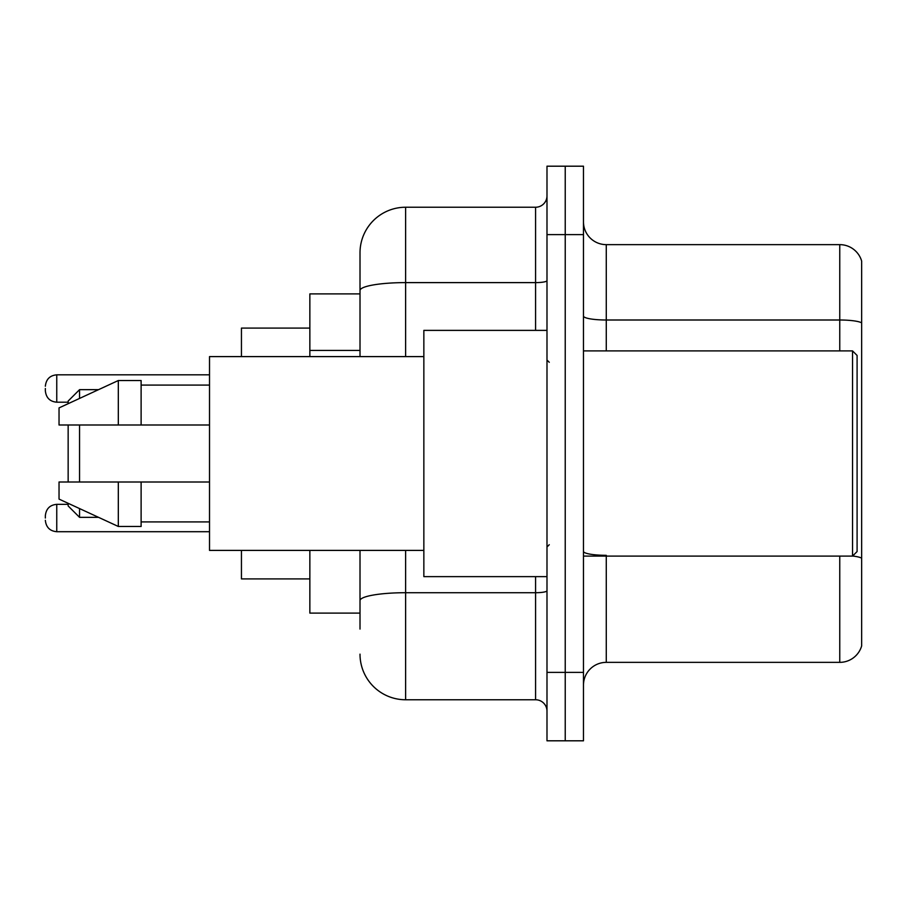 <?xml version="1.0" encoding="UTF-8"?>
<svg xmlns="http://www.w3.org/2000/svg" width="907" height="907" viewBox="0 0 907 907"><rect width="100%" height="100%" fill="white"/><g stroke="black" fill="none" stroke-linecap="round" stroke-linejoin="round"><path stroke-width="1.36" d="M360.011 293.891L309.854 293.891L309.854 356.598M360.011 613.109L309.854 613.109L309.854 550.402M360.011 629.073L360.011 550.402M546.989 672.393L546.989 740.804L565.231 740.804L565.231 672.393L565.231 740.804L583.473 740.804L583.473 672.393L565.231 672.393L565.231 234.607L565.231 672.393L546.989 672.393L546.989 234.607L565.231 234.607L565.231 166.196L565.231 234.607L583.473 234.607L583.473 672.393M583.473 234.607L583.473 166.196L546.989 166.196L546.989 234.607M405.622 550.402L405.622 699.762L535.583 699.762L535.583 576.625M360.011 356.598L360.011 252.849A45.599 45.599 0 0 1 405.622 207.238L535.583 207.238A11.406 11.406 0 0 0 546.989 195.844M360.011 252.849L360.011 277.927M546.989 711.156A11.406 11.406 0 0 0 535.583 699.762M405.622 699.762A45.599 45.599 0 0 1 360.011 654.151M583.473 685.17A22.8 22.8 0 0 1 606.273 662.359L839.757 662.359L839.757 556.104M861.65 261.057A22.8 22.8 0 0 0 839.757 244.641A22.8 22.8 0 0 1 861.65 261.057L861.65 645.943A22.8 22.8 0 0 1 839.757 662.359M861.65 322.858A22.8 3.957 180 0 0 839.757 320.001L839.757 244.641L606.273 244.641A22.8 22.8 0 0 1 583.473 221.83A22.8 22.8 0 0 0 606.273 244.641L606.273 350.896M861.65 323.175L861.65 558.168A22.8 3.957 180 0 0 852.625 556.014M68.15 424.998L68.15 482.002M68.15 503.317L68.15 505.947L79.555 517.341L98.557 517.341M79.555 424.998L79.555 482.002M79.555 508.578L79.555 517.341M241.443 550.402L241.443 578.904L309.854 578.904M309.854 328.096L241.443 328.096L241.443 356.598M68.15 403.683L68.15 401.053L79.555 389.659L79.555 398.422M852.535 350.896L857.092 355.453L857.092 551.547L852.535 556.104L852.535 350.896L583.473 350.896M546.989 330.375L423.852 330.375L423.852 576.625L546.989 576.625M423.852 356.598L209.517 356.598L209.517 550.402L423.852 550.402M118.318 424.998L59.034 424.998L59.034 407.901L118.318 380.532L118.318 424.998L209.517 424.998M118.318 380.532L141.118 380.532L141.118 424.998M209.517 482.002L141.118 482.002L141.118 526.468L118.318 526.468L118.318 482.002L59.034 482.002L59.034 499.099L118.318 526.468M59.034 482.002L74.125 482.002M141.118 482.002L118.318 482.002M45.35 518.033L45.35 515.754L45.35 518.033M45.35 388.513L45.35 390.792L45.35 388.513M360.011 350.419L309.854 350.419M546.989 590.729A11.406 1.984 0 0 1 535.583 592.713L405.622 592.713A45.599 7.914 180 0 0 360.011 600.638M405.622 207.238L405.622 282.61L535.583 282.61L535.583 207.238M360.011 290.535A45.599 7.914 180 0 1 405.622 282.61L405.622 356.598M535.583 330.375L535.583 282.61A11.406 1.984 0 0 0 546.989 280.626M606.273 556.104L606.273 662.359M839.757 350.896L839.757 320.001L606.273 320.001A22.8 3.957 0 0 1 583.473 316.044M606.273 555.322A22.8 3.957 0 0 1 583.473 551.354M45.35 515.754C46.087 508.759 49.885 504.961 56.756 504.349L56.756 531.706L209.517 531.706M209.517 374.829L56.756 374.829L56.756 402.198C49.885 401.586 46.087 397.788 45.35 390.792M79.555 389.659L98.557 389.659M583.473 556.104L852.535 556.104M549.268 362.29L546.989 360.011M141.118 385.09L209.517 385.09M141.118 521.91L209.517 521.91M549.268 544.71L546.989 546.989M56.756 504.349L68.15 504.349M56.756 531.706C49.885 531.094 46.087 527.296 45.35 520.312M56.756 402.198L68.15 402.198M56.756 374.829C49.885 375.441 46.087 379.251 45.35 386.235"/></g></svg>
